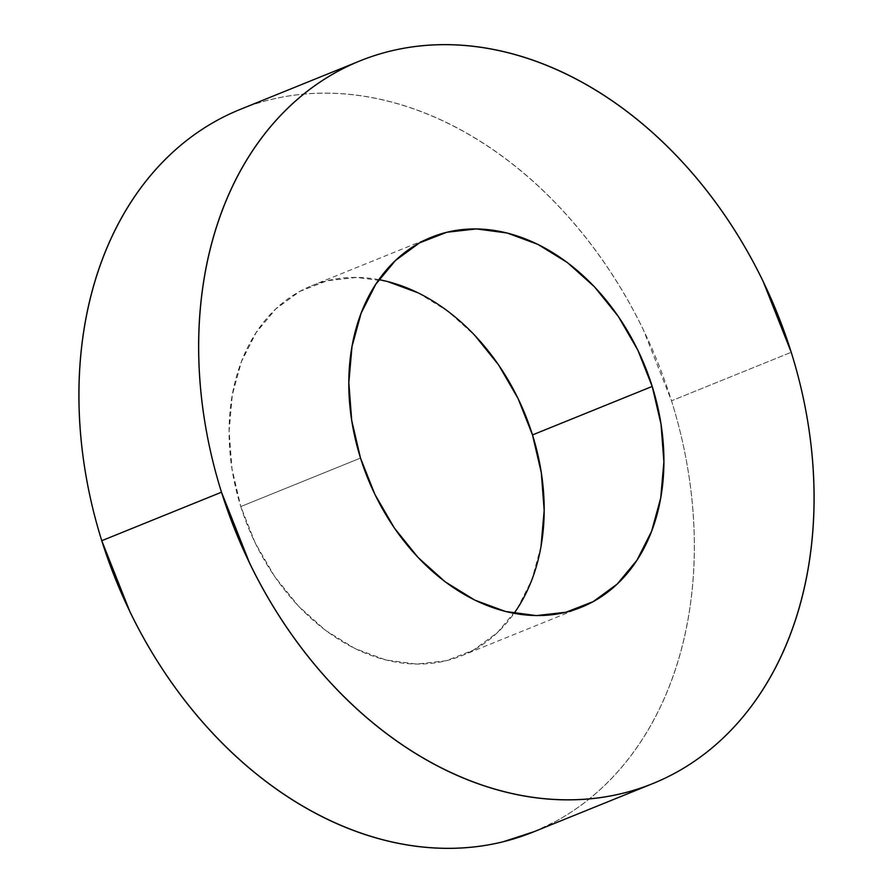 <?xml version="1.0" encoding="UTF-8"?>
<svg xmlns="http://www.w3.org/2000/svg" width="893" height="893" viewBox="0 0 893 893"><rect width="100%" height="100%" fill="white"/><g stroke="black" fill="none" stroke-linecap="round" stroke-linejoin="round"><path stroke-width="0.67" stroke-dasharray="4.46 3.35" d="M540.991 546.516L531.871 579.769L517.181 608.825L497.468 632.568L473.491 650.104L446.176 660.742L416.584 664.079L385.832 659.983L355.113 648.619L325.61 630.425L298.452 606.09L274.676 576.554L255.208 542.944L240.786 506.565L360.504 458.076L240.786 506.565A199.619 149.499 67.9 0 0 461.581 655.763A199.619 149.499 67.9 0 0 514.089 613.357M534.293 831.584L556.272 821.058C573.127 811.793 588.733 800.385 603.088 786.811C617.454 773.238 630.279 757.777 641.598 740.42C652.906 723.073 662.472 704.153 670.297 683.67C678.122 663.198 684.06 641.554 688.101 618.737C692.142 595.932 694.218 572.391 694.319 548.123C694.43 523.856 692.555 499.321 688.715 474.529C684.875 449.737 679.138 425.157 671.503 400.79L791.231 352.288L671.503 400.79A389.873 292 67.9 0 0 240.262 109.392M533.021 832.109A389.873 292 67.9 0 0 671.503 400.79L643.34 329.74C632.211 306.734 619.53 284.856 605.32 264.105C591.11 243.354 575.628 224.121 558.884 206.417C542.151 188.702 524.47 172.862 505.84 158.887C487.21 144.9 468.01 133.057 448.208 123.334C428.417 113.612 408.414 106.222 388.209 101.143C368.016 96.053 347.991 93.397 328.155 93.151C308.319 92.894 289.053 95.071 270.345 99.659C251.647 104.258 233.866 111.19 217.01 120.443M378.911 279.643A199.619 149.499 67.9 0 0 311.69 285.738A199.619 149.499 67.9 0 0 240.786 506.565L231.979 468.814L229.11 431.129L232.292 394.974L241.4 361.732L256.101 332.676L275.814 308.922L299.791 291.397L327.095 280.748L356.698 277.41L387.45 281.507M418.158 292.871L447.672 311.077L474.83 335.411M581.31 607.262L461.581 655.763M358.707 61.416L359.979 60.891M431.419 237.237L311.69 285.738"/><path stroke-width="1.34" d="M652.214 386.435A199.619 149.499 -112.1 0 1 581.31 607.262A199.619 149.499 -112.1 0 1 360.504 458.076L351.697 420.313L348.828 382.639L352.009 346.484L361.129 313.231L375.819 284.175L395.532 260.432L419.509 242.896L446.824 232.258L476.416 228.921L507.168 233.017L537.887 244.381L567.39 262.575L594.548 286.91L618.324 316.446L637.792 350.056L652.214 386.435L661.021 424.186L663.89 461.871L660.708 498.026L651.6 531.268L636.899 560.324L617.186 584.078L593.209 601.603L565.905 612.252L536.302 615.59L505.55 611.493L474.842 600.129L445.328 581.923L418.17 557.589L394.393 528.053L374.926 494.454L360.504 458.076A199.619 149.499 -112.1 0 1 431.419 237.237A199.619 149.499 -112.1 0 1 652.214 386.435L532.496 434.924L652.214 386.435M514.089 613.357A199.619 149.499 67.9 0 0 532.496 434.924L541.303 472.687L544.172 510.361L540.991 546.516M358.707 61.416L240.262 109.392A389.873 292 67.9 0 0 101.769 540.712L221.497 492.21A389.873 292 -112.1 0 1 359.979 60.891A389.873 292 -112.1 0 1 791.231 352.288L763.068 281.239C751.928 258.244 739.248 236.366 725.038 215.604C710.828 194.853 695.357 175.631 678.613 157.916C661.869 140.212 644.188 124.373 625.558 110.386C606.939 96.411 587.728 84.556 567.937 74.833C548.135 65.122 528.143 57.721 507.938 52.642C487.734 47.563 467.709 44.896 447.884 44.65C428.048 44.404 408.771 46.57 390.074 51.169C371.365 55.757 353.583 62.689 336.728 71.942C319.873 81.207 304.267 92.615 289.912 106.189C275.546 119.762 262.721 135.223 251.402 152.58C240.094 169.927 230.528 188.847 222.703 209.33C214.878 229.802 208.94 251.446 204.899 274.263C200.858 297.068 198.782 320.609 198.681 344.877C198.57 369.144 200.445 393.679 204.285 418.471C208.125 443.263 213.862 467.843 221.497 492.21L249.66 563.26C260.789 586.266 273.47 608.144 287.68 628.895C301.89 649.646 317.372 668.879 334.116 686.583C350.849 704.298 368.53 720.138 387.16 734.113C405.79 748.1 424.99 759.943 444.792 769.666C464.583 779.388 484.586 786.778 504.791 791.857C524.984 796.947 545.009 799.603 564.845 799.849C584.681 800.106 603.947 797.929 622.655 793.341C641.353 788.742 659.134 781.81 675.99 772.557C692.845 763.303 708.45 751.884 722.817 738.31C737.171 724.748 750.008 709.288 761.316 691.93C772.624 674.572 782.19 655.652 790.026 635.18C797.851 614.697 803.778 593.052 807.83 570.247C811.871 547.431 813.947 523.89 814.048 499.622C814.148 475.355 812.284 450.82 808.444 426.028C804.604 401.236 798.867 376.656 791.231 352.288A389.873 292 -112.1 0 1 652.738 783.607A389.873 292 -112.1 0 1 221.497 492.21L101.769 540.712L129.931 611.761C141.072 634.756 153.752 656.634 167.962 677.396C182.172 698.147 197.643 717.369 214.387 735.084C231.131 752.788 248.812 768.627 267.442 782.614C286.061 796.589 305.272 808.444 325.063 818.167C344.865 827.878 364.857 835.279 385.062 840.358C405.266 845.437 425.291 848.104 445.116 848.35C464.952 848.596 484.229 846.43 502.926 841.831L534.293 831.584M217.01 120.443C200.155 129.697 184.55 141.116 170.183 154.69C155.828 168.252 142.992 183.712 131.684 201.07C120.376 218.428 110.81 237.348 102.974 257.82C95.149 278.303 89.222 299.948 85.17 322.753C81.129 345.569 79.053 369.11 78.952 393.378C78.852 417.645 80.716 442.18 84.556 466.972C88.396 491.764 94.133 516.344 101.769 540.712A389.873 292 67.9 0 0 533.021 832.109L652.738 783.607M387.45 281.507L418.158 292.871M474.83 335.411L498.607 364.947L518.074 398.546L532.496 434.924A199.619 149.499 67.9 0 0 378.911 279.643M431.419 237.237L430.761 237.505"/></g></svg>

